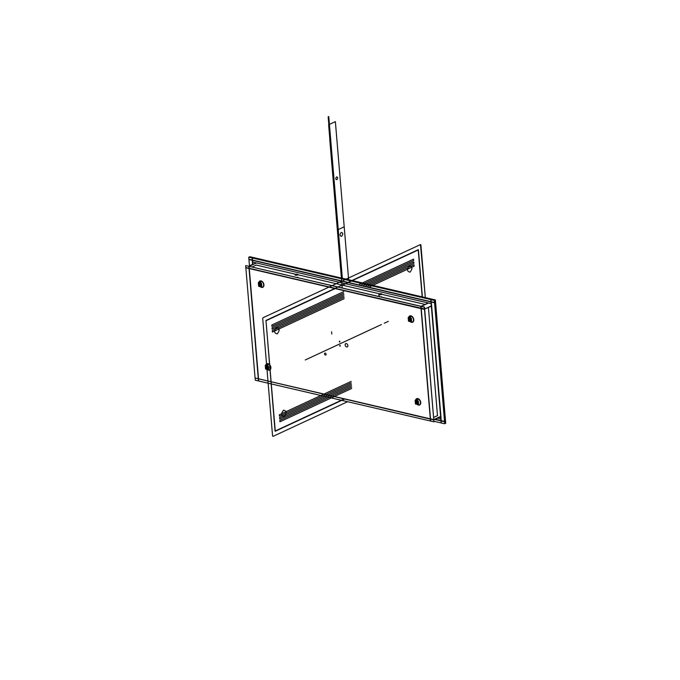 <?xml version="1.0" encoding="UTF-8"?>
<svg xmlns="http://www.w3.org/2000/svg" width="680" height="680" viewBox="0 0 680 680"><rect width="100%" height="100%" fill="white"/><g stroke="black" fill="none" stroke-linecap="round" stroke-linejoin="round"><path stroke-width="1.02" d="M434.103 421.32L444.737 423.793L434.375 300.399L248.744 257.15L249.466 265.795M252.56 260.942L252.96 260.457L430.559 301.835L431.043 302.506L430.559 301.835L252.96 260.457L252.56 260.916L252.96 260.457L252.56 260.916L252.96 260.457L430.559 301.835L431.052 302.506L440.921 420.027L440.521 420.486L435.2 419.245L444.065 421.311M252.365 258.57L252.858 264.46M440.521 420.486L435.2 419.245L440.521 420.486L440.921 420.027L431.052 302.506L430.559 301.835L252.96 260.457L430.559 301.835L431.052 302.506L440.921 420.027L440.521 420.486L435.2 419.245L440.521 420.486L440.912 420.019L440.512 420.486L440.921 420.027L431.052 302.506L430.542 301.844M441.108 422.382L430.848 300.152M434.103 302.676L249.407 259.641M252.382 261.222A0.901 0.612 65.1 0 1 253.164 260.321M444.677 423.096L445.723 423.334L435.362 299.94L249.738 256.692L249.798 257.397M253.359 258.102L252.926 258.145M252.586 264.341L252.101 258.536M434.767 419.45L444.057 421.617L445.128 421.115M441.022 419.764A0.901 0.612 65.1 0 1 440.24 420.656M431.035 300.22L441.303 422.45M430.236 301.58A0.901 0.612 65.1 0 1 431.214 302.889M434.503 301.928L435.106 302.209M249.348 259.369L434.044 302.404L435.115 301.903M252.543 264.367L252.348 261.995L431.46 303.731L441.133 418.957L437.606 418.132M437.614 415.591L433.772 417.375L437.478 415.659L433.772 417.375L437.478 415.659L428.409 307.581M425.111 304.419L381.888 294.346M379.686 293.837L298.01 274.805M295.808 274.295L256.199 265.064L295.808 274.295L256.199 265.064L295.808 274.295L256.199 265.064L252.161 266.942L256.343 265.004M431.638 305.779L424.447 309.128L245.794 267.503L424.473 309.409L424.677 309.017L245.846 267.767M252.841 264.231L248.727 266.144M297.798 277.176A1.496 0.518 175.2 0 1 297.032 277.398A1.496 0.518 -4.8 0 0 297.798 277.176A1.496 0.518 175.2 0 1 297.032 277.398A1.496 0.518 175.2 0 0 297.798 277.176M381.675 296.718A1.496 0.518 175.2 0 1 380.911 296.939A1.496 0.518 -4.8 0 0 381.675 296.718A1.496 0.518 175.2 0 1 380.911 296.939A1.496 0.518 175.2 0 0 381.675 296.718M379.075 296.505A1.496 0.518 175.2 0 1 379.44 296.2A1.496 0.518 -4.8 0 0 379.075 296.505A1.496 0.518 175.2 0 1 379.44 296.2A1.496 0.518 175.2 0 0 379.075 296.505L378.879 294.372A1.496 0.518 -4.8 0 0 380.026 294.772A1.496 0.518 -4.8 0 0 381.684 294.389A1.496 0.518 -4.8 0 1 380.026 294.772A1.496 0.518 -4.8 0 1 378.879 294.372L379.058 296.505M245.828 267.486L245.667 265.565L424.311 307.19L433.942 421.829L430.703 421.099L421.073 306.45L428.264 303.11M433.772 417.367L437.614 415.582M255.111 378.021L433.755 419.925L440.946 416.576M433.976 419.815L255.111 378.003M245.854 267.793L255.076 378.021L433.729 419.645L440.921 416.296M255.127 378.301L255.289 380.205L430.474 421.022M428.043 303.059L420.852 306.399L430.695 421.082M249.288 268.591L258.545 378.802L430.287 418.82L258.545 378.802L430.287 418.82L258.545 378.802L249.288 268.591M430.321 418.829L421.065 308.609L249.279 268.566L421.03 308.584L249.279 268.566L421.03 308.584L430.321 418.829L421.065 308.609L430.321 418.829M415.769 400.129A3.204 2.193 -114.9 0 1 415.803 400.036A3.204 2.193 -114.9 0 1 418.055 398.947L418.149 398.667A3.468 2.372 -114.9 0 0 415.599 400.265A3.46 2.372 65.1 0 1 417.877 398.591A3.46 2.372 65.1 0 1 420.733 402.433A3.46 2.372 65.1 0 1 418.421 405.067A3.46 2.372 65.1 0 1 417.231 404.455A3.46 2.372 -114.9 0 0 418.421 405.067A3.46 2.372 -114.9 0 0 420.733 402.433A3.46 2.372 -114.9 0 0 417.877 398.591L417.8 398.871A3.213 2.193 65.1 0 1 420.452 402.433A3.213 2.193 65.1 0 1 418.31 404.872L418.31 404.872A3.213 2.193 65.1 0 1 417.971 404.77A3.204 2.193 -114.9 0 0 418.557 404.914L418.693 405.118A3.468 2.372 -114.9 0 1 417.214 404.447M258.961 282.464A3.204 2.193 -114.9 0 1 258.995 282.37A3.204 2.193 -114.9 0 1 261.248 281.291L261.341 281.001A3.468 2.372 -114.9 0 0 258.791 282.6A3.46 2.372 65.1 0 1 261.069 280.925A3.46 2.372 65.1 0 1 263.925 284.767A3.46 2.372 65.1 0 1 261.613 287.402A3.46 2.372 65.1 0 1 260.423 286.79A3.46 2.372 -114.9 0 0 261.613 287.402A3.46 2.372 -114.9 0 0 263.925 284.767A3.46 2.372 -114.9 0 0 261.069 280.925L260.993 281.205A3.213 2.193 65.1 0 1 263.644 284.767A3.213 2.193 65.1 0 1 261.502 287.215L261.502 287.215A3.213 2.193 65.1 0 1 261.162 287.104M265.94 365.118L265.914 365.194A3.204 2.193 -114.9 0 1 265.94 365.118A3.204 2.193 -114.9 0 1 268.2 364.029L268.294 363.749A3.468 2.372 -114.9 0 0 265.744 365.347A3.46 2.372 65.1 0 1 268.014 363.673A3.46 2.372 65.1 0 1 270.87 367.514A3.46 2.372 65.1 0 1 268.558 370.149A3.46 2.372 65.1 0 1 267.376 369.537A3.468 2.372 -114.9 0 0 268.829 370.2L268.702 369.997A3.204 2.193 -114.9 0 1 268.149 369.861A3.204 2.193 -114.9 0 1 268.056 369.826M408.825 317.381A3.204 2.193 -114.9 0 1 408.85 317.288A3.204 2.193 -114.9 0 1 411.111 316.2L411.204 315.92A3.468 2.372 -114.9 0 0 408.654 317.517A3.46 2.372 65.1 0 1 410.924 315.843A3.46 2.372 65.1 0 1 413.78 319.685A3.46 2.372 65.1 0 1 411.468 322.32A3.46 2.372 65.1 0 1 410.286 321.708A3.46 2.372 -114.9 0 0 411.468 322.32A3.46 2.372 -114.9 0 0 413.78 319.685A3.46 2.372 -114.9 0 0 410.924 315.843L410.856 316.124A3.213 2.193 65.1 0 1 413.5 319.685A3.213 2.193 65.1 0 1 411.357 322.125L411.357 322.125A3.213 2.193 65.1 0 1 411.026 322.023M346.366 343.578A1.802 1.232 65.1 0 1 347.854 345.576A1.802 1.232 65.1 0 1 346.655 346.945A1.802 1.232 65.1 0 1 345.168 344.947A1.802 1.232 65.1 0 1 346.366 343.578A1.802 1.232 -114.9 0 0 345.168 344.947A1.802 1.232 -114.9 0 0 346.655 346.945A1.802 1.232 -114.9 0 0 347.854 345.576A1.802 1.232 -114.9 0 0 346.366 343.578A1.802 1.232 65.1 0 1 347.854 345.576A1.802 1.232 65.1 0 1 346.655 346.945A1.802 1.232 65.1 0 1 345.168 344.947A1.802 1.232 65.1 0 1 346.366 343.578A1.802 1.232 -114.9 0 0 345.168 344.947A1.802 1.232 -114.9 0 0 346.655 346.945A1.802 1.232 -114.9 0 0 347.854 345.576A1.802 1.232 -114.9 0 0 346.366 343.578M339.592 341.173L339.66 342.014L339.592 341.173M339.94 345.38L340.017 346.222L339.94 345.38M325.244 353.09A1.045 0.714 65.1 0 1 325.405 355.053A1.045 0.714 65.1 0 1 325.244 353.09A1.045 0.714 65.1 0 1 325.405 355.053A1.045 0.714 65.1 0 1 325.244 353.09A1.045 0.714 65.1 0 1 325.405 355.053A1.045 0.714 65.1 0 1 325.244 353.09A1.045 0.714 65.1 0 1 325.405 355.053A1.045 0.714 65.1 0 1 325.244 353.09A1.045 0.714 65.1 0 1 325.405 355.053A1.045 0.714 65.1 0 1 325.244 353.09M411.196 322.243L411.102 322.048A3.204 2.193 -114.9 0 0 413.5 319.685A3.204 2.193 -114.9 0 0 410.601 316.081L410.652 315.792A3.468 2.372 -114.9 0 1 413.788 319.685A3.468 2.372 -114.9 0 1 411.196 322.243M410.269 321.7A3.468 2.372 -114.9 0 0 411.749 322.371L411.613 322.167A3.204 2.193 -114.9 0 1 411.06 322.031A3.204 2.193 -114.9 0 1 410.966 321.997M410.286 321.708A3.46 2.372 -114.9 0 0 411.468 322.32A3.46 2.372 65.1 0 1 410.286 321.708A3.46 2.372 -114.9 0 0 411.468 322.32A3.46 2.372 -114.9 0 0 413.78 319.685A3.46 2.372 -114.9 0 0 410.924 315.843A3.46 2.372 -114.9 0 0 408.654 317.517A3.46 2.372 65.1 0 1 410.924 315.843A3.46 2.372 -114.9 0 0 408.654 317.517A3.46 2.372 -114.9 0 1 410.924 315.843L410.924 315.843A3.46 2.372 65.1 0 1 413.78 319.685A3.46 2.372 65.1 0 1 411.468 322.32A3.46 2.372 -114.9 0 0 413.78 319.685A3.46 2.372 -114.9 0 0 410.924 315.843L410.856 316.124A3.213 2.193 65.1 0 1 413.5 319.685A3.213 2.193 65.1 0 1 411.357 322.125L410.159 321.631A2.125 1.454 65.1 0 1 409.921 321.555M408.825 317.365L408.85 317.288A3.213 2.193 65.1 0 1 410.856 316.124A3.213 2.193 65.1 0 1 413.5 319.685A3.213 2.193 65.1 0 1 411.357 322.125L410.159 321.631L411.468 322.32M409.921 317.951L411.425 316.022M409.887 317.993A1.938 1.326 -114.9 0 0 408.425 318.665A1.938 1.326 -114.9 0 0 409.725 321.47A1.938 1.326 -114.9 0 0 410.184 321.58M410.44 321.674L411.969 322.269M409.964 321.547L408.425 318.665L409.657 317.909L408.425 318.665L409.955 321.547C411.723 320.773 411.621 319.558 409.649 317.917C411.629 319.558 411.731 320.773 409.964 321.547M409.717 321.47A1.938 1.326 -114.9 0 0 409.725 321.47A1.938 1.326 -114.9 0 0 411.247 320.067A1.938 1.326 -114.9 0 0 409.42 317.883M409.445 317.841L410.626 315.809M409.649 317.917L411.026 315.868L409.649 317.917M409.861 321.215A1.606 1.105 -114.9 0 0 411.009 320.008A1.606 1.105 -114.9 0 0 409.606 318.206M411.375 321.139A2.133 1.462 -114.9 0 0 411.171 318.733A2.125 1.454 65.1 0 1 411.366 321.122A2.125 1.454 -114.9 0 0 411.171 318.758A2.125 1.454 65.1 0 1 411.366 321.122A2.125 1.454 65.1 0 0 411.171 318.758M409.929 317.671A2.133 1.462 -114.9 0 0 409.028 317.747A2.125 1.454 65.1 0 1 409.827 317.653A2.125 1.454 65.1 0 1 410.661 318.121A2.133 1.462 -114.9 0 0 409.734 317.628M409.938 321.24A1.623 1.113 -114.9 0 0 411.017 320.008A1.623 1.113 -114.9 0 0 409.683 318.206A1.623 1.113 -114.9 0 0 408.603 319.447A1.623 1.113 -114.9 0 0 409.938 321.24A1.623 1.113 65.1 0 1 408.603 319.447A1.623 1.113 65.1 0 1 409.683 318.206A1.623 1.113 65.1 0 1 411.017 320.008A1.623 1.113 65.1 0 1 409.938 321.24A1.623 1.113 65.1 0 1 408.603 319.447A1.623 1.113 65.1 0 1 409.683 318.206A1.623 1.113 65.1 0 1 411.017 320.008A1.623 1.113 65.1 0 1 409.938 321.24A1.623 1.113 -114.9 0 0 411.017 320.008A1.623 1.113 -114.9 0 0 409.683 318.206A1.623 1.113 -114.9 0 0 408.603 319.447A1.623 1.113 -114.9 0 0 409.938 321.24A1.623 1.113 65.1 0 1 408.603 319.447A1.623 1.113 65.1 0 1 409.683 318.206A1.623 1.113 65.1 0 1 411.017 320.008A1.623 1.113 65.1 0 1 409.938 321.24M409.76 318.24A1.606 1.105 -114.9 0 0 408.612 319.447A1.606 1.105 -114.9 0 0 410.014 321.249M408.493 321.224L411.434 321.903L411.128 318.231L408.187 317.543L408.493 321.224M409.87 320.425A0.748 0.51 -114.9 0 0 409.751 319.022A0.748 0.51 -114.9 0 0 409.87 320.425A0.748 0.51 -114.9 0 0 409.751 319.022A0.748 0.51 -114.9 0 0 409.87 320.425A0.748 0.51 -114.9 0 0 409.751 319.022A0.748 0.51 -114.9 0 0 409.87 320.425A0.748 0.51 -114.9 0 0 409.751 319.022A0.748 0.51 -114.9 0 0 409.87 320.425M410.108 320.416A0.748 0.51 65.1 0 1 409.488 319.048A0.748 0.51 65.1 0 1 410.125 320.407A0.748 0.51 65.1 0 1 409.615 320.297M409.488 319.048A0.748 0.51 65.1 0 1 409.998 319.158M411.425 321.767L411.536 320.731M408.399 317.594L409.241 317.653M411.409 319.234L411.324 318.138M245.871 265.616L424.515 307.096L433.925 421.694M418.37 404.515L418.489 403.478M415.352 400.341L416.185 400.401M418.361 401.982L418.268 400.885M417.052 403.163A0.748 0.51 65.1 0 1 416.44 401.795A0.748 0.51 65.1 0 1 417.07 403.155A0.748 0.51 65.1 0 1 416.559 403.045M415.446 403.971L418.387 404.651L418.072 400.979L415.131 400.291L415.446 403.971M416.636 400.953A1.623 1.113 65.1 0 1 417.971 402.755A1.623 1.113 65.1 0 1 416.882 403.988A1.623 1.113 65.1 0 1 415.548 402.195A1.623 1.113 65.1 0 1 416.636 400.953A1.623 1.113 -114.9 0 0 415.548 402.195A1.623 1.113 -114.9 0 0 416.882 403.988A1.623 1.113 -114.9 0 0 417.971 402.755A1.623 1.113 -114.9 0 0 416.636 400.953A1.623 1.113 65.1 0 1 417.971 402.755A1.623 1.113 65.1 0 1 416.882 403.988A1.623 1.113 65.1 0 1 415.548 402.195A1.623 1.113 65.1 0 1 416.636 400.953A1.623 1.113 65.1 0 1 417.971 402.755A1.623 1.113 65.1 0 1 416.882 403.988A1.623 1.113 65.1 0 1 415.548 402.195A1.623 1.113 65.1 0 1 416.636 400.953A1.623 1.113 -114.9 0 0 415.548 402.195A1.623 1.113 -114.9 0 0 416.882 403.988A1.623 1.113 -114.9 0 0 417.971 402.755A1.623 1.113 -114.9 0 0 416.636 400.953M416.815 403.172A0.748 0.51 -114.9 0 0 416.704 401.769A0.748 0.51 -114.9 0 0 416.815 403.172A0.748 0.51 -114.9 0 0 416.704 401.769A0.748 0.51 -114.9 0 0 416.815 403.172A0.748 0.51 -114.9 0 0 416.704 401.769A0.748 0.51 -114.9 0 0 416.815 403.172A0.748 0.51 -114.9 0 0 416.704 401.769A0.748 0.51 -114.9 0 0 416.815 403.172M416.806 403.962A1.606 1.105 -114.9 0 0 417.962 402.755A1.606 1.105 -114.9 0 0 416.559 400.953M418.319 403.886A2.133 1.462 -114.9 0 0 418.115 401.48A2.125 1.454 65.1 0 1 418.319 403.869A2.125 1.454 -114.9 0 0 418.124 401.506A2.125 1.454 65.1 0 1 418.319 403.869A2.125 1.454 65.1 0 0 418.124 401.506M417.63 400.877A2.133 1.462 -114.9 0 0 416.678 400.375M416.882 400.418A2.133 1.462 -114.9 0 0 415.973 400.486A2.125 1.454 65.1 0 1 416.772 400.401A2.125 1.454 65.1 0 1 417.613 400.868A2.125 1.454 -114.9 0 0 416.772 400.401A2.125 1.454 65.1 0 1 417.613 400.868A2.125 1.454 65.1 0 0 416.772 400.401L417.877 398.591A3.46 2.372 -114.9 0 0 415.607 400.265A3.46 2.372 65.1 0 1 417.877 398.591A3.46 2.372 -114.9 0 0 415.607 400.265A3.46 2.372 -114.9 0 1 417.877 398.591L417.8 398.871A3.213 2.193 65.1 0 1 420.452 402.433A3.213 2.193 65.1 0 1 418.31 404.872L417.112 404.379A2.125 1.454 65.1 0 1 416.874 404.302M418.31 404.872L417.112 404.379A2.125 1.454 65.1 0 0 417.341 404.413A2.125 1.454 65.1 0 1 417.112 404.379A2.125 1.454 -114.9 0 0 417.341 404.413A2.125 1.454 65.1 0 1 417.112 404.379L418.421 405.067A3.46 2.372 -114.9 0 0 420.733 402.433A3.46 2.372 -114.9 0 0 417.877 398.591A3.46 2.372 65.1 0 1 420.733 402.433A3.46 2.372 65.1 0 1 418.421 405.067L418.31 404.872A3.213 2.193 65.1 0 0 420.452 402.433A3.213 2.193 65.1 0 0 417.8 398.871A3.213 2.193 65.1 0 1 420.452 402.433A3.213 2.193 65.1 0 1 418.31 404.872L418.421 405.067A3.46 2.372 65.1 0 1 417.231 404.455A3.46 2.372 -114.9 0 0 418.421 405.067A3.46 2.372 -114.9 0 0 420.733 402.433A3.46 2.372 -114.9 0 0 417.877 398.591L417.877 398.591M416.832 400.741A1.938 1.326 -114.9 0 0 415.37 401.412A1.938 1.326 -114.9 0 0 416.678 404.217A1.938 1.326 -114.9 0 0 416.678 404.217A1.938 1.326 -114.9 0 0 418.2 402.806A1.938 1.326 -114.9 0 0 416.364 400.63M416.398 400.588L417.579 398.556M416.678 404.217L418.115 404.829L416.678 404.217L415.37 401.412L416.602 400.656C418.582 402.305 418.684 403.521 416.908 404.294L416.908 404.294C418.668 403.521 418.565 402.305 416.602 400.664L415.37 401.412L416.678 404.217A1.938 1.326 -114.9 0 0 417.137 404.32M418.14 404.991L418.047 404.796A3.204 2.193 -114.9 0 0 420.444 402.433A3.204 2.193 -114.9 0 0 417.546 398.828L417.596 398.539A3.468 2.372 -114.9 0 1 420.733 402.433A3.468 2.372 -114.9 0 1 418.14 404.991M415.786 400.07A3.213 2.193 65.1 0 1 417.8 398.871L416.772 400.401L417.8 398.871A3.213 2.193 65.1 0 0 415.726 400.291A3.213 2.193 65.1 0 1 417.8 398.871A3.213 2.193 65.1 0 0 415.726 400.291L415.837 399.916M416.865 400.699L418.37 398.76M417.384 404.421L418.914 405.008M416.712 400.988A1.606 1.105 -114.9 0 0 415.556 402.195A1.606 1.105 -114.9 0 0 416.959 403.997M416.44 401.795A0.748 0.51 65.1 0 1 416.95 401.905M261.562 286.85L261.681 285.812M258.545 282.685L259.377 282.736M261.553 284.317L261.46 283.22M260.245 285.498A0.748 0.51 65.1 0 1 259.632 284.129A0.748 0.51 65.1 0 1 260.262 285.49A0.748 0.51 65.1 0 1 259.751 285.387M258.638 286.305L261.579 286.994L261.264 283.313L258.324 282.633L258.638 286.305M259.828 283.297A1.623 1.113 65.1 0 1 261.162 285.09A1.623 1.113 65.1 0 1 260.075 286.331A1.623 1.113 65.1 0 1 258.74 284.529A1.623 1.113 65.1 0 1 259.828 283.297A1.623 1.113 -114.9 0 0 258.74 284.529A1.623 1.113 -114.9 0 0 260.075 286.331A1.623 1.113 -114.9 0 0 261.162 285.09A1.623 1.113 -114.9 0 0 259.828 283.297A1.623 1.113 65.1 0 1 261.162 285.09A1.623 1.113 65.1 0 1 260.075 286.331A1.623 1.113 65.1 0 1 258.74 284.529A1.623 1.113 65.1 0 1 259.828 283.297A1.623 1.113 65.1 0 1 261.162 285.09A1.623 1.113 65.1 0 1 260.075 286.331A1.623 1.113 65.1 0 1 258.74 284.529A1.623 1.113 65.1 0 1 259.828 283.297A1.623 1.113 -114.9 0 0 258.74 284.529A1.623 1.113 -114.9 0 0 260.075 286.331A1.623 1.113 -114.9 0 0 261.162 285.09A1.623 1.113 -114.9 0 0 259.828 283.297M260.006 285.515A0.748 0.51 -114.9 0 0 259.896 284.113A0.748 0.51 -114.9 0 0 260.006 285.515A0.748 0.51 -114.9 0 0 259.896 284.113A0.748 0.51 -114.9 0 0 260.006 285.515A0.748 0.51 -114.9 0 0 259.896 284.113A0.748 0.51 -114.9 0 0 260.006 285.515A0.748 0.51 -114.9 0 0 259.896 284.113A0.748 0.51 -114.9 0 0 260.006 285.515M259.998 286.297A1.606 1.105 -114.9 0 0 261.154 285.09A1.606 1.105 -114.9 0 0 259.751 283.288M261.511 286.221A2.133 1.462 -114.9 0 0 261.307 283.815M260.075 282.752A2.133 1.462 -114.9 0 0 259.165 282.829A2.125 1.454 65.1 0 1 259.964 282.736A2.125 1.454 65.1 0 1 260.805 283.212A2.133 1.462 -114.9 0 0 259.87 282.71M261.315 283.849A2.125 1.454 65.1 0 1 261.511 286.203A2.125 1.454 -114.9 0 0 261.315 283.849A2.125 1.454 65.1 0 1 261.511 286.203A2.125 1.454 65.1 0 0 261.315 283.849M258.978 282.404A3.213 2.193 65.1 0 1 260.993 281.205A3.213 2.193 65.1 0 1 263.644 284.767A3.213 2.193 65.1 0 1 261.502 287.215L260.304 286.714A2.125 1.454 65.1 0 0 260.534 286.748A2.125 1.454 65.1 0 1 260.304 286.714A2.125 1.454 -114.9 0 0 260.534 286.748A2.125 1.454 65.1 0 1 260.304 286.714A2.125 1.454 65.1 0 1 260.066 286.637M259.862 286.552A1.938 1.326 -114.9 0 0 259.87 286.552A1.938 1.326 -114.9 0 0 261.392 285.149A1.938 1.326 -114.9 0 0 259.556 282.965M259.59 282.923L260.738 281.172A3.204 2.193 -114.9 0 1 263.636 284.767A3.204 2.193 -114.9 0 1 261.239 287.13L261.332 287.325A3.468 2.372 -114.9 0 0 263.925 284.767A3.468 2.372 -114.9 0 0 260.788 280.874M260.024 283.075A1.938 1.326 -114.9 0 0 258.561 283.747L259.794 282.99C261.774 284.639 261.876 285.855 260.1 286.637L260.1 286.628C261.859 285.855 261.757 284.648 259.794 282.999L258.561 283.747A1.938 1.326 -114.9 0 0 259.87 286.552A1.938 1.326 -114.9 0 0 260.329 286.662M260.406 286.781A3.468 2.372 -114.9 0 0 261.885 287.453L261.749 287.249A3.204 2.193 -114.9 0 1 261.197 287.122A3.204 2.193 -114.9 0 1 261.103 287.079M261.069 280.925A3.46 2.372 -114.9 0 0 258.8 282.6A3.46 2.372 65.1 0 1 261.069 280.925A3.46 2.372 -114.9 0 0 258.8 282.6A3.46 2.372 -114.9 0 1 261.069 280.925L261.069 280.925A3.46 2.372 65.1 0 1 263.925 284.767A3.46 2.372 65.1 0 1 261.613 287.402A3.46 2.372 -114.9 0 0 263.925 284.767A3.46 2.372 -114.9 0 0 261.069 280.925L260.993 281.205A3.213 2.193 65.1 0 1 263.644 284.767A3.213 2.193 65.1 0 1 261.502 287.215L260.304 286.714L261.502 287.215A3.213 2.193 65.1 0 0 263.644 284.767A3.213 2.193 65.1 0 0 260.993 281.205L261.069 280.925A3.46 2.372 -114.9 0 1 263.925 284.767A3.46 2.372 -114.9 0 1 261.613 287.402A3.46 2.372 65.1 0 1 260.423 286.79A3.46 2.372 -114.9 0 0 261.613 287.402L261.502 287.215M260.058 283.033L261.562 281.103M260.576 286.756L262.106 287.351M260.1 286.637L258.561 283.747L260.1 286.637M259.904 283.322A1.606 1.105 -114.9 0 0 258.749 284.529A1.606 1.105 -114.9 0 0 260.151 286.331M259.632 284.129A0.748 0.51 65.1 0 1 260.142 284.24M268.515 369.597L268.625 368.56M265.489 365.432L266.33 365.483M268.498 367.064L268.404 365.967M266.594 366.868A0.748 0.51 65.1 0 1 267.214 368.237A0.748 0.51 65.1 0 1 266.704 368.135M265.582 369.053L268.524 369.741L268.218 366.061L265.276 365.381L265.582 369.053M266.773 366.044A1.623 1.113 65.1 0 1 268.107 367.837A1.623 1.113 65.1 0 1 267.027 369.078A1.623 1.113 65.1 0 1 265.693 367.276A1.623 1.113 65.1 0 1 266.773 366.044A1.623 1.113 -114.9 0 0 265.693 367.276A1.623 1.113 -114.9 0 0 267.027 369.078A1.623 1.113 -114.9 0 0 268.107 367.837A1.623 1.113 -114.9 0 0 266.773 366.044A1.623 1.113 65.1 0 1 268.107 367.837A1.623 1.113 65.1 0 1 267.027 369.078A1.623 1.113 65.1 0 1 265.693 367.276A1.623 1.113 65.1 0 1 266.773 366.044A1.623 1.113 65.1 0 1 268.107 367.837A1.623 1.113 65.1 0 1 267.027 369.078A1.623 1.113 65.1 0 1 265.693 367.276A1.623 1.113 65.1 0 1 266.773 366.044A1.623 1.113 -114.9 0 0 265.693 367.276A1.623 1.113 -114.9 0 0 267.027 369.078A1.623 1.113 -114.9 0 0 268.107 367.837A1.623 1.113 -114.9 0 0 266.773 366.044M266.959 368.262A0.748 0.51 -114.9 0 0 266.841 366.86A0.748 0.51 -114.9 0 0 266.959 368.262A0.748 0.51 -114.9 0 0 266.841 366.86A0.748 0.51 -114.9 0 0 266.959 368.262A0.748 0.51 -114.9 0 0 266.841 366.86A0.748 0.51 -114.9 0 0 266.959 368.262A0.748 0.51 -114.9 0 0 266.841 366.86A0.748 0.51 -114.9 0 0 266.959 368.262M266.951 369.045A1.606 1.105 -114.9 0 0 268.099 367.837A1.606 1.105 -114.9 0 0 266.696 366.036M268.455 368.968A2.133 1.462 -114.9 0 0 268.26 366.562M267.775 365.959A2.133 1.462 -114.9 0 0 266.824 365.457M267.019 365.5A2.133 1.462 -114.9 0 0 266.118 365.576A2.125 1.454 65.1 0 1 266.917 365.483A2.125 1.454 65.1 0 1 267.75 365.95A2.125 1.454 -114.9 0 0 266.917 365.483A2.125 1.454 65.1 0 1 267.75 365.95A2.125 1.454 65.1 0 0 266.917 365.483L267.945 363.953A3.213 2.193 65.1 0 1 270.589 367.514A3.213 2.193 65.1 0 1 268.447 369.954L268.558 370.149A3.46 2.372 -114.9 0 0 270.87 367.514A3.46 2.372 -114.9 0 0 268.014 363.673L268.014 363.673A3.46 2.372 -114.9 0 0 265.744 365.347A3.46 2.372 65.1 0 1 268.014 363.673A3.46 2.372 -114.9 0 0 265.744 365.347A3.46 2.372 -114.9 0 1 268.014 363.673L267.945 363.953A3.213 2.193 65.1 0 1 270.589 367.514A3.213 2.193 65.1 0 1 268.447 369.954A3.213 2.193 65.1 0 1 268.107 369.852M268.26 366.588A2.125 1.454 65.1 0 1 268.455 368.951A2.125 1.454 -114.9 0 0 268.26 366.588A2.125 1.454 65.1 0 1 268.455 368.951A2.125 1.454 65.1 0 0 268.26 366.588M265.931 365.151A3.213 2.193 65.1 0 1 267.945 363.953L268.014 363.673A3.46 2.372 -114.9 0 1 270.87 367.514A3.46 2.372 -114.9 0 1 268.558 370.149L268.558 370.149A3.46 2.372 -114.9 0 0 270.87 367.514A3.46 2.372 -114.9 0 0 268.014 363.673A3.46 2.372 65.1 0 1 270.87 367.514A3.46 2.372 65.1 0 1 268.558 370.149A3.46 2.372 -114.9 0 1 267.376 369.537A3.46 2.372 -114.9 0 0 268.558 370.149A3.46 2.372 65.1 0 1 267.376 369.537A3.46 2.372 -114.9 0 0 268.558 370.149L267.249 369.461A2.125 1.454 65.1 0 0 267.478 369.495A2.125 1.454 65.1 0 1 267.249 369.461A2.125 1.454 -114.9 0 0 267.478 369.495A2.125 1.454 65.1 0 1 267.249 369.461A2.125 1.454 65.1 0 1 267.01 369.385C268.812 368.602 268.71 367.387 266.738 365.747C268.719 367.387 268.821 368.602 267.053 369.376L265.514 366.495A1.938 1.326 -114.9 0 0 266.815 369.3A1.938 1.326 -114.9 0 0 266.815 369.3A1.938 1.326 -114.9 0 0 268.337 367.897A1.938 1.326 -114.9 0 0 266.509 365.712M266.534 365.67L267.716 363.638M266.738 365.747L265.514 366.495L268.115 363.698L266.738 365.747M268.286 370.073L268.192 369.877A3.204 2.193 -114.9 0 0 270.589 367.514A3.204 2.193 -114.9 0 0 267.69 363.911L267.741 363.622A3.468 2.372 -114.9 0 1 270.878 367.514A3.468 2.372 -114.9 0 1 268.286 370.073M267.002 365.78L268.515 363.851M266.976 365.823A1.938 1.326 -114.9 0 0 265.514 366.495L266.815 369.3A1.938 1.326 -114.9 0 0 267.274 369.41M267.529 369.503L269.059 370.099M266.849 366.07A1.606 1.105 -114.9 0 0 265.701 367.276A1.606 1.105 -114.9 0 0 267.104 369.078M267.197 368.245A0.748 0.51 65.1 0 1 266.577 366.877A0.748 0.51 65.1 0 1 267.087 366.988M256.267 263.032L249.067 266.381L258.697 381.021M431.664 306.06L424.677 309.017M295.63 274.346A1.496 0.518 -4.8 0 0 295.001 274.83A1.496 0.518 -4.8 0 0 296.149 275.23A1.496 0.518 -4.8 0 0 297.806 274.848A1.496 0.518 -4.8 0 1 296.149 275.23A1.496 0.518 -4.8 0 1 295.001 274.83L295.001 274.839A1.496 0.518 -4.8 0 1 295.63 274.346M295.375 274.44C294.839 275.213 295.587 275.383 297.611 274.958L297.611 274.958C295.587 275.383 294.839 275.213 295.375 274.44L295.375 274.44C297.398 274.023 298.146 274.193 297.611 274.958C295.587 275.392 294.848 275.221 295.375 274.448C294.848 275.221 295.587 275.392 297.611 274.975L297.984 274.575A1.496 0.518 -4.8 0 0 296.837 274.176A1.496 0.518 -4.8 0 0 295.179 274.55A1.496 0.518 -4.8 0 1 296.837 274.176A1.496 0.518 -4.8 0 1 297.984 274.575L297.611 274.958C298.146 274.193 297.398 274.023 295.375 274.44M297.356 275.06A1.496 0.518 -4.8 0 0 297.984 274.575L297.984 274.575A1.496 0.518 -4.8 0 1 297.356 275.06M297.611 274.958L297.611 274.975C298.146 274.201 297.398 274.031 295.375 274.448C297.398 274.031 298.146 274.201 297.611 274.975M379.508 293.887A1.496 0.518 -4.8 0 0 378.879 294.372A1.496 0.518 -4.8 0 1 379.508 293.887M379.253 293.981C378.717 294.754 379.466 294.925 381.488 294.508L381.488 294.508C379.466 294.925 378.717 294.754 379.253 293.981L379.253 293.981C381.276 293.565 382.024 293.734 381.488 294.508C379.466 294.933 378.717 294.763 379.253 293.998C378.717 294.763 379.466 294.933 381.488 294.517L381.863 294.117A1.496 0.518 -4.8 0 0 380.715 293.718A1.496 0.518 -4.8 0 0 379.058 294.091A1.496 0.518 -4.8 0 1 380.715 293.718A1.496 0.518 -4.8 0 1 381.863 294.117L381.488 294.508C382.024 293.734 381.276 293.565 379.253 293.981M381.233 294.601A1.496 0.518 -4.8 0 0 381.863 294.117L381.863 294.117A1.496 0.518 -4.8 0 1 381.233 294.601M381.488 294.508L381.488 294.517C382.024 293.743 381.276 293.573 379.253 293.998C381.276 293.573 382.024 293.743 381.488 294.517M256.037 262.981L248.846 266.322L258.476 380.97M249.075 266.22L258.731 381.012L249.101 266.373M421.302 306.349L420.869 306.382L430.508 421.022M346.111 343.553A1.802 1.232 65.1 0 1 347.726 344.998A1.802 1.232 65.1 0 1 347.267 346.894A1.802 1.232 65.1 0 1 346.392 346.859M346.902 346.978A1.802 1.232 65.1 0 1 345.287 345.534A1.802 1.232 65.1 0 1 345.746 343.629A1.802 1.232 65.1 0 1 346.622 343.672M339.363 341.241L339.413 341.844M339.881 341.955L339.83 341.343M339.719 345.449L339.771 346.052M340.229 346.162L340.178 345.55M272.578 435.999L262.709 318.469L263.058 317.721L341.76 281.146L263.058 317.721L341.76 281.146L263.058 317.721L262.709 318.469L272.578 435.999M343.179 280.491L420.461 244.571L420.903 244.953L425.323 297.602L420.461 244.571L420.903 244.953L420.461 244.571L343.179 280.491M347.599 401.719L273.02 436.373L347.599 401.719M388.288 321.368L384.31 323.221L388.288 321.368M381.412 324.564L305.226 359.975L381.412 324.564M431.052 302.506L440.921 420.027M252.96 260.457L252.56 260.916M279.701 418.99L351.458 385.637L279.701 418.99L351.458 385.637L279.701 418.99L279.582 417.588L279.701 418.99M351.441 384.192L279.582 417.588L351.441 384.192M279.463 416.185L351.22 382.832L279.463 416.185L351.22 382.832L279.463 416.185L279.344 414.783L279.463 416.185M351.203 381.387L279.344 414.783L351.203 381.387M271.923 326.425L343.689 293.08L271.923 326.425L343.689 293.08L271.923 326.425L271.804 325.023L271.923 326.425M361.565 284.767L413.661 260.559L413.55 259.156L359.474 284.282L413.55 259.156L359.474 284.282L413.55 259.156L413.661 260.559L413.55 259.156L413.661 260.559L361.565 284.767M343.672 291.626L271.804 325.023L343.672 291.626M272.161 329.23L343.918 295.885L272.161 329.23L343.918 295.885L272.161 329.23L272.043 327.828L272.161 329.23M365.738 285.745L413.899 263.364L413.78 261.962L363.647 285.26L413.78 261.962L363.647 285.26L413.78 261.962L413.899 263.364L413.78 261.962L413.899 263.364L365.738 285.745M343.901 294.431L272.043 327.828L343.901 294.431M272.399 332.036L344.156 298.69L272.399 332.036L344.156 298.69L272.399 332.036L272.28 330.633L272.399 332.036M369.911 286.714L414.137 266.169L414.018 264.767L367.829 286.229L414.018 264.767L367.829 286.229L414.018 264.767L414.137 266.169L414.018 264.767L414.137 266.169L369.911 286.714M344.139 297.236L272.28 330.633L344.139 297.236M279.811 420.393L279.93 421.796L351.696 388.442L279.93 421.796L351.696 388.442L279.93 421.796L279.811 420.393L279.93 421.796L279.811 420.393L351.679 386.997L279.811 420.393M329.74 139.264L342.091 285.073L328.627 124.771L335.368 121.644L348.644 279.735L335.368 121.644L348.644 279.735L335.368 121.644L348.644 279.735L335.368 121.644L348.644 279.735L335.368 121.644L328.627 124.771L335.368 121.644L328.627 124.771L335.368 121.644L328.627 124.771L335.368 121.644L328.627 124.771L342.091 285.073L337.458 229.959L344.199 226.823L348.644 279.735L344.199 226.823L337.458 229.959L344.199 226.823L337.458 229.959L344.199 226.823L337.458 229.959L344.199 226.823L337.458 229.959L342.091 285.073L328.627 124.771L342.227 287.921L329.74 139.264M337.594 221.739L328.763 116.552L342.397 278.97L337.594 221.739L337 222.011L337.594 221.739M341.768 278.825L328.168 116.824L328.763 116.552L342.397 278.97L328.763 116.552L328.168 116.824L328.763 116.552L328.168 116.824L341.768 278.825M256.199 265.064L252.161 266.942M408.884 317.169L408.774 317.543A3.213 2.193 65.1 0 1 410.856 316.124L409.827 317.653L410.856 316.124A3.213 2.193 65.1 0 0 408.774 317.543A3.213 2.193 65.1 0 1 410.856 316.124L410.924 315.843M410.661 318.121A2.125 1.454 65.1 0 0 409.827 317.653A2.125 1.454 65.1 0 1 410.661 318.121A2.125 1.454 -114.9 0 0 409.827 317.653L410.856 316.124A3.213 2.193 65.1 0 1 413.5 319.685A3.213 2.193 65.1 0 1 411.357 322.125M259.029 282.26L258.91 282.625A3.213 2.193 65.1 0 1 260.993 281.205A3.213 2.193 65.1 0 0 258.918 282.633A3.213 2.193 65.1 0 1 260.993 281.205L259.964 282.736A2.125 1.454 65.1 0 1 260.805 283.212A2.125 1.454 -114.9 0 0 259.964 282.736L260.993 281.205L259.964 282.736A2.125 1.454 65.1 0 1 260.805 283.212M265.974 364.999L265.863 365.373A3.213 2.193 65.1 0 1 267.945 363.953A3.213 2.193 65.1 0 0 265.863 365.381A3.213 2.193 65.1 0 1 267.945 363.953A3.213 2.193 65.1 0 1 270.589 367.514A3.213 2.193 65.1 0 1 268.447 369.954L267.249 369.461L268.447 369.954A3.213 2.193 65.1 0 0 270.589 367.514A3.213 2.193 65.1 0 0 267.945 363.953L266.917 365.483L268.014 363.673M275.273 431.248L265.965 320.45L347.591 282.514L265.965 320.45L275.043 431.06L344.607 399.024L275.273 431.248M349.027 281.851L418.429 249.892L422.382 296.913L418.208 249.696L349.027 281.851M275.247 430.967L344.428 398.82L275.247 430.967L344.428 398.82L275.247 430.967L265.99 320.731L275.247 430.967L265.99 320.731L275.247 430.967L265.99 320.731L335.537 288.413L265.99 320.731L335.537 288.413L265.99 320.731L335.537 288.413L265.99 320.731L275.247 430.967L344.428 398.82L275.247 430.967M422.17 296.863L418.234 249.976L349.452 281.945L418.234 249.976L349.452 281.945L418.234 249.976L422.17 296.863M348.015 282.616L342.728 285.065L348.015 282.616M336.846 179.681C338.045 178.151 337.96 177.216 336.608 176.876C335.41 178.406 335.486 179.341 336.846 179.681C338.045 178.151 337.96 177.216 336.608 176.876C335.41 178.406 335.486 179.341 336.846 179.681C338.045 178.151 337.96 177.216 336.608 176.876C335.41 178.406 335.486 179.341 336.846 179.681C338.045 178.151 337.96 177.216 336.608 176.876C335.41 178.406 335.486 179.341 336.846 179.681C338.045 178.151 337.96 177.216 336.608 176.876C335.41 178.406 335.486 179.341 336.846 179.681C338.045 178.151 337.96 177.216 336.608 176.876C335.41 178.406 335.486 179.341 336.846 179.681C338.045 178.151 337.96 177.216 336.608 176.876C335.41 178.406 335.486 179.341 336.846 179.681C338.045 178.151 337.96 177.216 336.608 176.876C335.41 178.406 335.486 179.341 336.846 179.681M433.772 417.375L437.478 415.659M255.102 378.003L433.755 419.628M410.006 272.178C412.777 268.651 412.599 266.492 409.462 265.701C406.691 269.229 406.87 271.388 410.006 272.178C412.777 268.651 412.599 266.492 409.462 265.701C406.691 269.229 406.87 271.388 410.006 272.178C412.777 268.651 412.599 266.492 409.462 265.701C406.691 269.229 406.87 271.388 410.006 272.178C412.777 268.651 412.599 266.492 409.462 265.701C406.691 269.229 406.87 271.388 410.006 272.178M284.138 416.653C286.909 413.117 286.722 410.958 283.594 410.176C280.823 413.703 281.001 415.863 284.138 416.653C286.909 413.117 286.722 410.958 283.594 410.176C280.823 413.703 281.001 415.863 284.138 416.653C286.909 413.117 286.722 410.958 283.594 410.176C280.823 413.703 281.001 415.863 284.138 416.653C286.909 413.117 286.722 410.958 283.594 410.176C280.823 413.703 281.001 415.863 284.138 416.653M277.185 333.905C279.956 330.37 279.777 328.21 276.641 327.428C273.87 330.956 274.057 333.115 277.185 333.905C279.956 330.37 279.777 328.21 276.641 327.428C273.87 330.956 274.057 333.115 277.185 333.905C279.956 330.37 279.777 328.21 276.641 327.428C273.87 330.956 274.057 333.115 277.185 333.905C279.956 330.37 279.777 328.21 276.641 327.428C273.87 330.956 274.057 333.115 277.185 333.905M331.772 333.88L331.602 331.916L331.772 333.88M349.452 281.945L418.234 249.976L349.452 281.945M331.594 331.78L331.78 334.024L331.594 331.78M416.602 400.664L417.971 398.616L416.602 400.664M417.231 404.455A3.46 2.372 -114.9 0 0 418.421 405.067M259.794 282.999L261.162 280.95L259.794 282.999M260.423 286.79A3.46 2.372 -114.9 0 0 261.613 287.402M341.598 236.343C343.281 234.2 343.171 232.892 341.267 232.416C339.592 234.557 339.702 235.867 341.598 236.343C343.281 234.2 343.171 232.892 341.267 232.416C339.592 234.557 339.702 235.867 341.598 236.343C343.281 234.2 343.171 232.892 341.267 232.416C339.592 234.557 339.702 235.867 341.598 236.343C343.281 234.2 343.171 232.892 341.267 232.416C339.592 234.557 339.702 235.867 341.598 236.343M409.725 321.47L411.171 322.082L409.725 321.47M259.87 286.552L261.307 287.164L259.87 286.552M266.815 369.3L268.26 369.911L266.815 369.3"/></g></svg>
